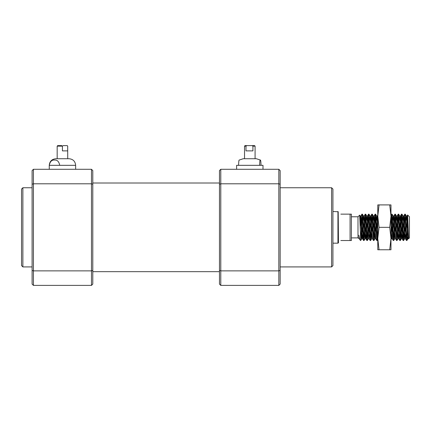 <?xml version="1.0" encoding="UTF-8"?>
<svg xmlns="http://www.w3.org/2000/svg" width="431" height="431" viewBox="0 0 431 431"><rect width="100%" height="100%" fill="white"/><g stroke="black" fill="none" stroke-linecap="round" stroke-linejoin="round"><path stroke-width="0.65" d="M332.926 211.502L338.206 211.766L338.464 242.906M337.942 211.502L337.942 243.17L332.926 243.17M408.335 232.902L407.09 240.223L406.449 240.503L404.801 214.175L403.389 239.528M407.004 240.336L406.444 235.956L405.28 214.175L404.833 214.142M405.038 215.15L403.631 240.503L401.945 214.142L401.498 214.175L401.121 218.011L400.092 239.528M365.456 215.15L364.012 240.53L363.57 240.503L363.188 236.667L361.954 214.142L360.715 240.53L359.664 215.144L357.994 216.782L357.994 237.89L359.271 238.747L358.845 235.202L359.766 239.636L360.634 240.53M364.012 240.53L362.401 214.175L361.954 214.142M362.159 215.15L361.076 237.594L360.634 240.363M368.753 215.15L367.347 240.503L366.867 240.503L366.49 236.667L365.251 214.142L363.807 239.528M367.314 240.53L365.698 214.175L365.251 214.142M372.055 215.15L370.644 240.503L370.197 240.53L368.516 214.175L367.104 239.528M370.612 240.53L368.995 214.175L368.548 214.142M375.353 215.15L373.941 240.503L373.499 240.53L371.813 214.175L370.407 239.528M373.909 240.53L372.292 214.175L371.845 214.142M377.782 233.311L377.244 240.503L376.764 240.503L375.11 214.175L373.704 239.528M377.206 240.53L375.59 214.175L375.148 214.142M377.782 223.236L377.001 239.528M395.141 215.144L393.735 240.503L393.255 240.503L392.873 236.667L391.639 214.142L390.976 223.236M393.697 240.53L392.086 214.175L391.639 214.142M391.844 215.15L390.976 233.311M398.443 215.15L397.032 240.503L396.585 240.53L394.904 214.175L393.492 239.528M396.999 240.53L395.383 214.175L394.936 214.142M401.74 215.15L400.329 240.503L399.882 240.53L398.201 214.175L396.795 239.528M400.297 240.53L398.68 214.175L398.233 214.142M403.594 240.53L403.147 240.503L402.769 236.667L401.536 214.142M362.681 224.907L361.787 238.709L360.715 240.53M350.08 227.336L350.08 214.142L351.394 214.142L351.394 240.53L350.08 240.53L350.08 227.336M340.84 214.142C337.71 211.012 337.71 211.012 340.84 214.142L350.08 214.142M406.81 240.53L407.624 214.988L409.45 216.782L409.45 237.89L408.599 238.747L408.599 238.262L408.599 238.747L407.925 238.747L406.314 215.963L405.786 220.58M407.645 214.983L408.599 238.262L407.101 215.931L406.164 229.766M358.845 235.601L358.845 235.202L358.845 235.601M360.51 238.645L360.634 238.041M340.84 240.53C337.71 243.66 337.71 243.66 340.84 240.53L350.08 240.53M406.81 238.041L406.686 239.528M405.943 234.092L405.409 238.709L403.804 215.931L402.866 229.766M402.64 234.092L402.112 238.709L400.501 215.931L399.569 229.771M399.343 234.092L398.815 238.709L397.204 215.931L396.267 229.766M395.663 224.907L394.731 238.747L395.556 238.747L393.907 215.931L392.97 229.766M392.366 224.907L391.434 238.747L392.258 238.747L390.976 218.641M377.782 218.641L377.373 215.963L376.478 229.771M375.875 224.907L374.938 238.747L375.762 238.747L374.113 215.931L373.181 229.771M372.578 224.907L371.641 238.747L372.465 238.747L370.816 215.931L369.879 229.771M369.658 234.092L369.13 238.709L367.519 215.931L366.582 229.771M366.361 234.092L365.827 238.709L364.222 215.931L363.285 229.771M363.058 234.092L362.53 238.709L360.919 215.931L360.138 226.399M359.389 238.462L359.271 238.747M408.394 234.48L407.925 238.747M405.56 224.907L404.628 238.747L403.017 215.963L402.489 220.58M402.263 224.907L401.326 238.747L399.72 215.963L399.187 220.58M398.966 224.907L398.028 238.747L396.418 215.963L395.89 220.586M394.731 238.747L393.12 215.963L392.593 220.58M391.434 238.747L390.976 234.723M377.782 234.723L376.629 215.963L376.101 220.586M374.938 238.747L373.332 215.963L372.799 220.586M371.641 238.747L370.03 215.963L369.502 220.58M369.281 224.907L368.753 235.407M367.347 240.503L368.381 238.709L366.733 215.963L366.205 220.586M365.978 224.907L365.046 238.747L363.435 215.963L362.907 220.58M361.787 238.709L360.51 219.271L360.138 215.963L359.847 217.202M21.55 265.598L21.55 189.074L22.87 187.754L22.87 266.918L21.55 265.598M32.104 187.754L22.87 187.754M32.104 266.918L22.87 266.918M92.794 170.606L92.794 284.072L91.48 285.392L33.424 285.392L32.104 284.072L32.104 170.606L33.424 169.286L91.48 169.286L92.794 170.606M33.424 169.286L33.424 270.878L91.48 270.878L91.48 183.8L33.424 183.8L32.104 184.242M92.794 184.242L91.48 183.8L91.48 169.286M91.48 285.392L91.48 270.878L92.794 270.436M32.104 270.436L33.424 270.878L33.424 285.392M92.794 183.008L219.46 183.008M92.794 271.67L219.46 271.67M265.173 169.286L234.378 169.286M332.926 189.074L332.926 265.598L331.606 266.918L331.606 187.754L332.926 189.074M280.15 170.606L280.15 284.072L278.83 285.392L278.83 169.286L280.15 170.606M220.78 169.286L220.78 285.392L219.46 284.072L219.46 170.606L220.78 169.286L278.83 169.286M220.78 285.392L278.83 285.392M219.46 270.436L220.78 270.878L278.83 270.878L280.15 270.436M219.46 184.242L220.78 183.8L278.83 183.8L280.15 184.242M57.485 158.732L69.046 158.732C73.054 159.12 75.253 161.318 75.646 165.326L59.715 165.326C59.004 161.577 57.264 159.82 54.505 160.046C51.758 159.809 50.018 161.571 49.296 165.326L49.258 165.326C49.646 161.318 51.849 159.12 55.852 158.732L57.485 158.732M59.715 165.326L49.296 165.326M56.908 158.732L55.852 158.732M57.867 145.608L61.822 145.608M67.683 150.888L67.683 146.136L67.198 145.608L63.082 145.608L62.43 146.136L62.43 150.888L67.683 150.888M243.235 158.732L256.402 158.732L260.319 160.046C259.952 159.809 259.721 161.571 259.624 165.326L236.608 165.326L236.608 169.286M261.014 165.326C260.922 161.577 260.685 159.82 260.319 160.046M244.285 158.732L255.346 158.732M262.996 169.286L262.996 165.326L259.624 165.326M238.596 165.326C238.688 161.577 238.919 159.82 239.291 160.046M252.07 145.608L252.932 146.136L252.932 150.888L245.977 150.888L245.977 146.136L246.839 145.608L254.538 145.608M245.977 146.136L244.528 146.136L245.056 145.608L246.839 145.608M389.716 249.764L390.976 249.764L390.976 216.125L389.716 227.336L390.976 238.553L389.716 249.764L379.048 249.764L377.782 238.553L379.048 227.336L377.782 216.125L379.048 204.908L377.782 204.908L377.782 249.764L379.048 249.764M389.716 204.908L390.976 216.125L390.976 204.908L379.048 204.908M389.716 227.336L379.048 227.336M62.43 146.136L57.172 146.136L57.7 145.608M67.726 158.732L67.683 146.136M255.082 158.732L255.082 146.136L252.932 146.136M351.394 216.782L357.994 216.782M351.394 237.89L357.994 237.89M407.058 215.963L407.624 214.988M405.409 238.709L406.449 240.503M403.761 215.963L404.801 214.175M402.112 238.709L403.147 240.503M400.464 215.963L401.498 214.175M398.815 238.709L399.849 240.503M397.166 215.963L398.201 214.175M395.518 238.709L396.552 240.503M393.869 215.963L394.904 214.175M392.215 238.709L393.255 240.503M390.976 215.252L391.607 214.175M377.373 215.963L377.782 215.252M375.724 238.709L376.764 240.503M374.076 215.963L375.11 214.175M372.427 238.709L373.462 240.503M370.779 215.963L371.813 214.175M369.13 238.709L370.164 240.503M367.481 215.963L368.516 214.175M365.827 238.709L366.867 240.503M364.179 215.963L365.219 214.175M362.53 238.709L363.57 240.503M360.882 215.963L361.916 214.175M359.233 238.709L359.766 239.636M406.277 215.931L407.101 215.931M404.628 238.747L405.452 238.747M402.974 215.931L403.804 215.931M401.326 238.747L402.15 238.747M399.677 215.931L400.501 215.931M398.028 238.747L398.853 238.747M396.38 215.931L397.204 215.931M393.083 215.931L393.907 215.931M376.592 215.931L377.416 215.931M373.289 215.931L374.113 215.931M369.992 215.931L370.816 215.931M368.343 238.747L369.168 238.747M366.695 215.931L367.519 215.931M365.046 238.747L365.871 238.747M363.398 215.931L364.222 215.931M361.744 238.747L362.568 238.747M360.095 215.931L360.919 215.931M407.09 240.223L407.963 238.709M406.314 215.963L405.28 214.175M404.666 238.709L403.631 240.503M403.017 215.963L401.978 214.175M401.369 238.709L400.329 240.503M399.72 215.963L398.68 214.175M398.066 238.709L397.032 240.503M396.418 215.963L395.383 214.175M394.769 238.709L393.735 240.503M393.12 215.963L392.086 214.175M391.472 238.709L390.976 239.561M377.782 239.561L377.244 240.503M376.629 215.963L375.59 214.175M374.981 238.709L373.941 240.503M373.332 215.963L372.292 214.175M371.678 238.709L370.644 240.503M370.03 215.963L368.995 214.175M366.733 215.963L365.698 214.175M365.084 238.709L364.05 240.503M363.435 215.963L362.396 214.175M360.138 215.963L359.664 215.144M280.15 187.754L331.606 187.754M280.15 266.918L331.606 266.918M75.646 169.286L75.646 165.326M49.258 169.286L49.258 165.326M67.726 146.136L67.198 145.608M57.172 158.732L57.172 146.136M239.21 160.079L243.208 158.732M244.528 158.732L244.528 146.136M255.082 146.136L254.554 145.608M219.46 267.743L219.46 267.274M219.46 266.908L219.46 186.628"/></g></svg>
